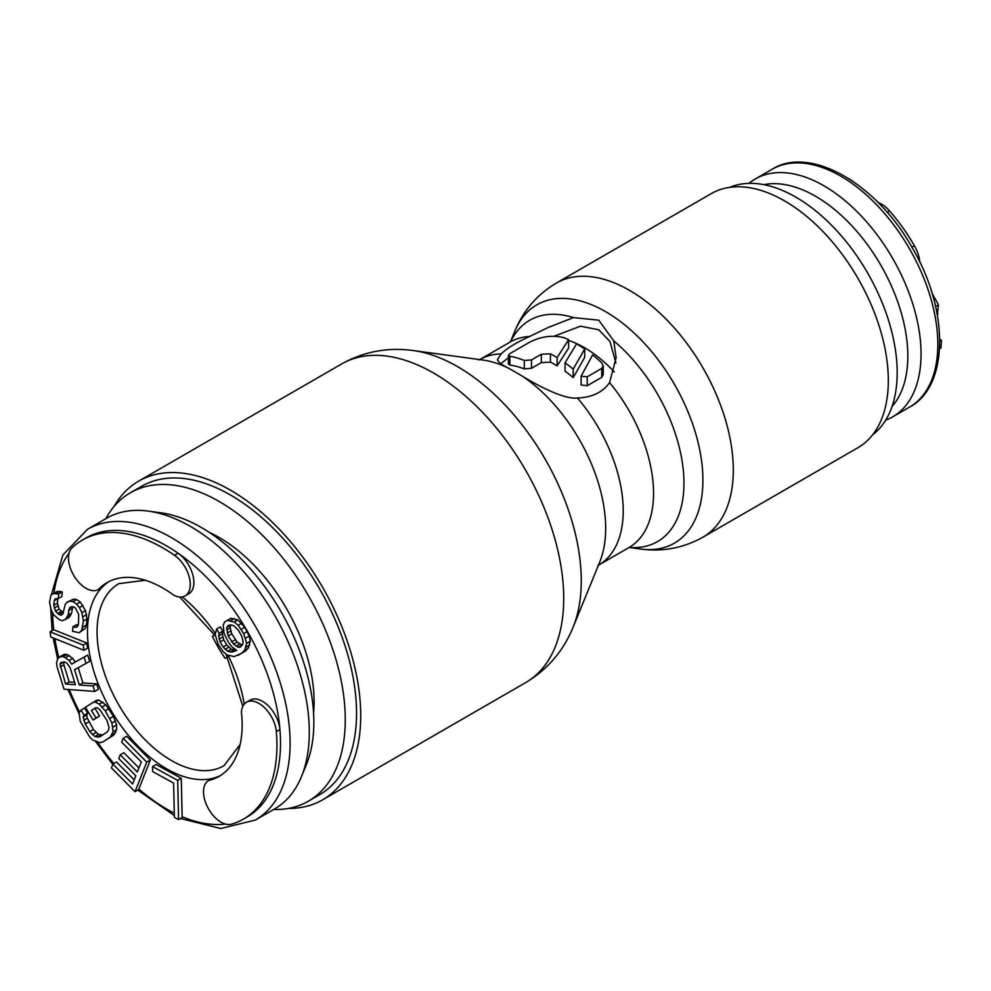 <?xml version="1.0" encoding="UTF-8"?>
<svg xmlns="http://www.w3.org/2000/svg" width="991" height="991" viewBox="0 0 991 991"><rect width="100%" height="100%" fill="white"/><g stroke="black" fill="none" stroke-linecap="round" stroke-linejoin="round"><path stroke-width="1.49" d="M872.6 434.863A143.286 82.724 -120 0 0 897.189 372.653A143.286 82.724 60 0 0 838.064 232.142A143.286 82.724 60 0 0 729.698 187.361M939.629 348.696L940.967 347.915L941.45 340.334L939.827 341.263M939.802 339.244L941.45 340.334M931.949 292.902L938.44 304.894L937.325 314.828M848.643 178.516L853.016 181.39M878.014 202.437A26.447 15.274 60 0 1 889.571 210.947A130.564 75.39 60 0 1 914.396 245.718A26.447 15.274 60 0 1 919.797 262.12M763.912 184.673A130.502 75.341 60 0 1 880.788 265.13A130.502 75.341 60 0 1 892.024 406.57M885.681 420.172A137.353 79.305 -120 0 0 892.606 416.901A137.353 79.305 60 0 0 892.606 258.304A137.353 79.305 60 0 0 755.253 178.999L755.253 178.999A137.353 79.305 -120 0 0 748.961 183.372M892.606 416.901L909.391 407.214A137.353 79.305 60 0 0 909.391 248.617A137.353 79.305 60 0 0 772.039 169.312L772.039 169.312C809.362 145.528 875.598 182.505 911.621 246.722C949.712 310.171 948.87 386.688 909.391 407.214L892.606 416.901M755.253 178.999L772.039 169.312L755.253 178.999M313.577 712.925A133.971 77.348 60 0 0 314.097 701.69A133.971 77.348 -120 0 0 209.374 532.452M105.764 518.739A178.046 102.804 -120 0 1 130.341 492.8A178.046 102.804 -120 0 1 267.545 540.504A178.046 102.804 -120 0 1 345.264 719.689A178.046 102.804 60 0 1 308.399 801.186A178.046 102.804 60 0 1 273.64 809.511M308.399 801.186L319.659 794.683A178.046 102.804 60 0 0 356.537 713.173A178.046 102.804 -120 0 0 278.818 533.988A178.046 102.804 -120 0 0 141.614 486.296L130.341 492.8M108.886 581.618A111.921 64.613 -120 0 0 101.862 587.527L98.27 589.608A111.921 64.613 60 0 1 107.053 582.609L107.053 582.609A111.921 64.613 60 0 1 173.623 595.108A24.763 14.295 -120 0 0 185.156 595.864L188.761 593.782A24.763 14.295 -120 0 0 192.873 575.09A24.763 14.295 -120 0 0 178.157 553.263A161.087 93.005 60 0 1 279.933 729.562A161.087 93.005 60 0 1 247.155 816.968L243.563 819.037A161.087 93.005 -120 0 0 243.563 819.037A161.087 93.005 -120 0 0 276.34 731.631A24.763 14.295 -120 0 0 264.795 707.97A24.763 14.295 -120 0 0 246.548 702.185A24.763 14.295 -120 0 0 241.432 712.554A111.921 64.613 60 0 1 218.974 776.461L218.974 776.461A111.921 64.613 60 0 1 208.519 780.561A24.763 14.295 -120 0 0 207.862 807.677A24.763 14.295 -120 0 0 231.56 824.165A161.087 93.005 -120 0 0 243.563 819.049L247.155 816.968M101.862 587.527A111.921 64.613 -120 0 0 110.658 709.767A111.921 64.613 -120 0 0 212.111 778.492L208.519 780.561M212.111 778.492A111.921 64.613 -120 0 0 220.745 775.371M250.141 700.104L246.548 702.185L250.141 700.104A24.763 14.295 -120 0 1 268.388 705.902A24.763 14.295 -120 0 1 279.933 729.562L276.34 731.631M188.761 593.782L185.156 595.864A24.763 14.295 -120 0 0 189.269 577.171A24.763 14.295 -120 0 0 174.552 555.332A161.087 93.005 -120 0 0 82.464 540.021L86.068 537.94L82.464 540.021A161.087 93.005 -120 0 0 72.033 547.862A24.763 14.295 -120 0 0 74.461 576.613A24.763 14.295 -120 0 0 98.27 589.608M106.656 518.219L87.468 529.305L106.656 518.219A167.875 96.92 60 0 1 148.241 511.108A167.875 96.92 60 0 1 274.532 615.151A167.875 96.92 60 0 1 301.487 776.548A167.875 96.92 60 0 1 274.532 808.99L255.344 820.065A167.875 96.92 -120 0 0 255.344 820.065A167.875 96.92 60 0 0 255.344 626.225A167.875 96.92 60 0 0 87.468 529.305L62.854 555.059L51.371 594.873M148.241 511.108L161.248 512.88A159.068 91.841 60 0 1 280.911 611.459A159.068 91.841 60 0 1 306.454 764.383L301.487 776.548M86.068 537.94A161.087 93.005 60 0 1 178.157 553.263L174.552 555.332M74.659 682.341L69.184 681.944L63.858 664.812L63.808 661.852M242.299 645.178L237.245 642.118L231.758 633.868L230.259 627.848L230.606 624.937M238.137 655.336L245.235 651.161L248.246 648.213L250.252 641.251L249.261 636.086L244.765 627.241L237.778 619.895L230.779 618.322L224.672 621.902L223.173 625.098L224.164 633.732L228.648 642.577L231.646 646.541L236.638 650.468L232.142 652.016L227.633 651.248L223.136 647.024L220.151 641.895L218.652 635.875L219.16 633.261L216.657 629L215.158 634.513L218.144 644.249L223.136 651.632L227.137 655.001L234.136 656.575L241.643 653.242L244.641 650.294L246.648 643.32L243.662 633.583L238.174 625.346L234.173 621.976L227.174 620.403M235.908 649.885L231.237 649.167L226.741 644.943L223.743 639.814L222.257 633.794L222.752 631.193L220.262 626.919L216.657 629M178.578 819.619L182.171 817.55L181.291 778.282L156.12 764.507L152.527 766.588L152.639 771.605L173.611 783.076L174.379 817.327L178.578 819.619L177.699 780.363L152.527 766.588M135.011 791.685L138.604 789.604L150.335 760.06L126.737 736.276L123.144 738.345L121.645 742.123L141.304 761.943L137.315 772.001L120.27 754.82L118.771 758.598L135.817 775.767L132.571 783.943L112.912 764.123L111.413 767.901L135.011 791.685L146.742 762.129L123.144 738.345M138.926 767.926L123.875 752.751L120.27 754.82M134.194 779.867L116.504 762.054L112.912 764.123M102.878 741.912L113.804 735.037L116.665 729.624L116.579 724.954L113.457 716.382L105.826 704.836L98.803 699.98L96.338 700.414L85.412 707.289L93.067 719.986L96.003 718.066L91.407 710.448L95.322 707.896L97.291 707.772L99.806 709.68L106.929 720.37L109.035 727.258L108.589 729.909L107.139 732.039L99.818 736.833L94.863 736.536L89.822 731.556L85.238 723.938L83.133 717.05L84.086 715.242L81.027 710.163L79.094 712.603L80.234 721.299L89.933 737.391L92.956 740.141L99.918 742.668L102.878 741.912L110.199 737.118L113.073 731.705L111.921 723.009L105.269 710.832L99.211 704.167L95.21 702.062L92.745 702.483M93.067 719.986L99.596 715.998L95.012 708.367L95.78 707.859M102.829 734.864L98.456 734.455L93.427 729.487L87.282 718.153L86.725 714.969L87.679 713.161L84.619 708.082L81.027 710.163M94.752 691.396L93.08 685.983L79.33 685.004L74.56 669.668L86.056 663.437L84.099 657.132L71.575 664.168L69.135 660.464L63.436 656.538L59.138 657.107L57.367 659.622L56.524 663.09L57.267 667.55L64.006 689.191L94.752 691.396L98.357 689.327L96.672 683.914L82.934 682.923L78.19 667.699M86.056 663.437L89.661 661.369L87.691 655.051L75.167 662.087L72.739 658.396L67.029 654.456L64.415 654.271L59.138 657.107M83.913 650.269L87.518 648.201L86.874 643.035L53.712 629.743L50.095 631.812L50.727 636.965L83.913 650.269L83.281 645.116L50.095 631.812M65.307 619.734L68.02 615.138L69.469 608.028L71.104 606.74L73.384 606.703L75.514 608.189L78.698 614.482L78.524 624.107L77.521 626.659L75.167 627.452L72.962 626.721L72.529 631.279L79.218 632.704L81.708 630.4L83.38 620.998L81.906 612.661L79.367 607.632L76.666 604.126L73.111 601.636L70.126 601.178L66.992 602.231L65.282 604.287L62.829 613.937L61.182 615.225L58.977 614.494L55.508 611.249L53.811 605.204L54.257 600.633L55.186 598.849L58.246 598.552L58.692 593.993L53.415 593.559L50.999 595.108L49.55 602.218L51.098 609.799L53.638 614.829L59.249 619.561L62.16 620.787L68.899 617.653L71.612 613.057L72.764 606.715M78.116 625.148L76.567 624.64L72.962 626.721M79.218 632.704L85.313 628.319L86.39 625.011L86.973 618.929L85.511 610.592L80.259 602.045L76.716 599.567L73.718 599.097L66.992 602.231M63.461 612.711L59.101 609.18L57.404 603.123L57.887 598.502M58.246 598.552L61.838 596.483L62.284 591.912L57.02 591.478L53.415 593.559M70.076 667.587L75.403 684.719L65.592 684.025L60.079 664.23L60.823 662.521L64.465 661.901L66.707 662.942L70.076 667.587M63.672 662.149L60.079 664.23M63.858 664.812L60.265 666.881M69.184 681.944L65.592 684.025M227.67 625.866L231.176 624.925L233.678 625.73L238.174 629.966L241.655 635.937L243.154 641.957L242.646 644.571L240.144 647.222L238.15 647.259L233.653 644.187L228.153 635.949L226.666 627.625L229.231 624.962M181.291 778.282L177.699 780.363M150.335 760.06L146.742 762.129M87.679 713.161L84.086 715.242M86.725 714.969L83.133 717.05M87.282 718.153L83.678 720.234M88.831 721.857L85.238 723.938M93.427 729.487L89.822 731.556M95.954 732.547L92.361 734.628M98.456 734.455L94.863 736.536M100.946 735.186L97.353 737.267M95.012 708.367L91.407 710.448M99.596 715.998L96.003 718.066M98.803 699.98L95.21 702.062M102.804 702.086L99.211 704.167M105.826 704.836L102.222 706.917M108.861 708.751L105.269 710.832M113.457 716.382L109.852 718.45M115.513 720.928L111.921 723.009M116.579 724.954L112.986 727.035M116.665 729.624L113.073 731.705M115.736 732.597L112.132 734.678M113.804 735.037L110.199 737.118M64.415 654.271L60.823 656.339M67.029 654.456L63.436 656.538M69.283 655.497L65.679 657.578M72.739 658.396L69.135 660.464M75.167 662.087L71.575 664.168M87.691 655.051L84.099 657.132M82.934 682.923L79.33 685.004M96.672 683.914L93.08 685.983M86.874 643.035L83.281 645.116M62.284 591.912L58.692 593.993M57.85 598.564L54.257 600.633M57.404 603.123L53.811 605.204M57.899 605.897L54.307 607.979M59.101 609.18L55.508 611.249M61.157 611.435L57.565 613.503M62.582 612.426L58.977 614.494M73.718 599.097L70.126 601.178M76.716 599.567L73.111 601.636M80.259 602.045L76.666 604.126M82.959 605.563L79.367 607.632M85.511 610.592L81.906 612.661M86.638 614.631L83.033 616.699M86.973 618.929L83.38 620.998M86.39 625.011L82.786 627.092M85.313 628.319L81.708 630.4M77.818 625.916L75.167 627.452M71.711 606.727L69.469 608.028M72.058 608.499L68.466 610.567M71.612 613.057L68.02 615.138M70.609 615.609L67.016 617.678M60.079 591.181L56.487 593.262M234.272 618.533L230.68 620.614M237.778 619.895L234.173 621.976M241.767 623.265L238.174 625.346M244.765 627.241L241.172 629.322M247.267 631.515L243.662 633.583M249.261 636.086L245.657 638.154M250.252 641.251L246.648 643.32M249.744 645.005L246.152 647.086M248.246 648.213L244.641 650.294M245.235 651.161L241.643 653.242M222.752 631.193L219.16 633.261M222.257 633.794L218.652 635.875M222.752 636.953L219.147 639.034M223.743 639.814L220.151 641.895M226.741 644.943L223.136 647.024M228.735 647.21L225.143 649.278M231.237 649.167L227.633 651.248M233.727 649.972L230.135 652.053M235.734 649.935L232.142 652.016M230.271 625.544L226.666 627.625M230.259 627.848L226.666 629.929M230.754 631.007L227.162 633.088M231.758 633.868L228.153 635.949M235.251 639.852L231.646 641.933M237.245 642.118L233.653 644.187M239.748 644.076L236.143 646.157M241.742 645.191L238.15 647.259M227.472 656.996L225.106 658.371A105.133 60.699 60 0 1 212.384 636.346L214.762 634.971L212.384 636.346M573.132 627.117L599.704 562.108A127.789 73.78 -120 0 0 605.662 528.352A127.789 73.78 -120 0 0 521.638 375.725C532.985 382.774 563.086 399.856 577.419 397.986C591.924 397.49 602.639 392.362 609.576 382.613L616.129 357.776L613.739 340.854L598.75 320.192L573.455 317.591L548.481 327.364L529.665 336.482C516.299 342.514 506.797 348.337 501.136 353.948L497.432 359.683C498.312 362.161 502.152 365.072 508.953 368.404A127.789 73.78 -120 0 0 483.063 360.055L413.47 350.579A174.899 100.983 60 0 1 581.271 580.8A174.899 100.983 60 0 1 573.132 627.117C563.433 650.951 547.602 669.47 525.614 682.638A183.992 106.223 60 0 0 563.718 598.353A183.992 106.223 60 0 0 483.385 413.235A183.992 106.223 60 0 0 341.622 363.957L138.653 481.155A183.992 106.223 -120 0 0 114.027 506.562M615.907 363.003L609.961 341.511L598.75 329.78L580.466 326.188L554.737 335.974M521.638 375.725L508.953 368.404M288.319 808.445A183.992 106.223 60 0 0 322.632 799.824A183.992 106.223 60 0 0 360.736 715.601A183.992 106.223 -120 0 0 280.428 530.445A183.992 106.223 -120 0 0 138.653 481.155M888.32 380.544A146.68 84.681 -120 0 0 824.289 232.935A146.68 84.681 -120 0 0 711.265 193.629L556.248 283.129A146.68 84.681 60 0 1 669.259 322.409A146.68 84.681 60 0 1 733.303 469.994A146.68 84.681 60 0 1 702.929 537.184L857.946 447.684A146.68 84.681 60 0 0 888.32 380.544M500.876 363.647L508.408 357.714M614.346 371.959A108.527 62.656 -120 0 0 568.623 340.421M508.408 355.224L508.408 364.155L509.894 365.06A108.527 62.656 -120 0 1 524.289 368.887L531.486 368.293L541.321 362.619L550.426 362.149A108.527 62.656 -120 0 1 557.115 365.877L568.623 348.052L568.623 339.702A118.697 68.528 -120 0 0 563.854 337.634C551.491 334.735 539.5 336.606 527.881 343.22L509.894 353.614L508.408 355.224L509.894 356.24A118.697 68.528 60 0 1 524.289 360.476L531.486 359.931L541.321 354.258L550.426 353.824A118.697 68.528 60 0 1 557.115 357.565L568.623 339.702M565.043 362.817L565.043 371.191A108.527 62.656 -120 0 1 573.182 377.645L584.702 357.355L584.702 348.993A118.697 68.528 -120 0 0 576.564 343.852L565.043 362.817A118.697 68.528 60 0 1 573.182 369.123L584.702 348.993M603.234 365.902L603.234 374.759L601.748 377.311L587.229 385.697L587.229 376.803L601.748 368.417L603.234 365.902L601.748 362.855A118.697 68.528 -120 0 0 592.63 354.914L581.11 376.221L587.229 376.803M581.11 376.221L581.11 385.004L587.229 385.697M557.115 365.877L557.115 357.565M573.182 377.645L573.182 369.123M911.881 247.18L914.396 245.718M887.168 212.334L889.571 210.947M937.238 314.395L938.006 313.949M935.615 306.529L938.44 304.894M182.158 816.733A161.087 93.005 -120 0 0 225.465 824.054M138.851 788.997A161.087 93.005 -120 0 0 174.28 813.115M97.663 742.346A161.087 93.005 -120 0 0 113.866 763.578M69.271 689.575A161.087 93.005 -120 0 0 79.553 712.021M54.889 638.638A161.087 93.005 -120 0 0 58.779 657.603M52.709 612.983A161.087 93.005 -120 0 0 53.712 629.743M69.085 553.189A161.087 93.005 -120 0 0 53.91 593.275M182.233 596.892A111.921 64.613 60 0 1 215.295 633.509M228.066 655.373A111.921 64.613 60 0 1 244.195 704.205M145.33 580.255L118.846 583.637A105.133 60.699 -120 0 0 118.846 705.035A105.133 60.699 -120 0 0 223.978 765.733L240.144 744.489M501.136 353.948A118.697 68.528 -120 0 0 479.929 359.498L478.901 359.944M609.576 382.613A118.697 68.528 60 0 1 653.552 493.283A118.697 68.528 60 0 1 628.963 547.577L598.626 565.093A118.697 68.528 -120 0 0 623.215 510.799A118.697 68.528 -120 0 0 577.419 397.986M573.455 317.591A127.789 73.78 -120 0 0 510.588 341.784M511.17 341.325L510.266 341.982A118.697 68.528 60 0 1 529.665 336.482M629.31 547.404A127.789 73.78 -120 0 0 683.963 483.15A127.789 73.78 -120 0 0 613.739 340.854M556.248 283.129C537.035 294.612 523.186 310.716 514.713 331.44A137.588 79.441 60 0 1 623.24 323.698A137.588 79.441 60 0 1 702.904 480.127A137.588 79.441 60 0 1 640.322 548.989C662.508 552.024 683.381 548.085 702.929 537.184M550.426 362.149L550.426 353.824M541.321 362.619L541.321 354.258M531.486 368.293L531.486 359.931M524.289 368.887L524.289 360.476M509.894 365.06L509.894 356.24M601.748 377.311L601.748 368.417M274.532 808.99L255.344 820.077L220.708 828.513L180.473 818.529M50.714 608.437L52.102 630.648M53.155 637.944L57.689 659.164M67.834 689.476L79.107 713.879M95.582 741.528L112.801 764.395M137.761 790.087L174.342 815.543M179.693 596.991L215.443 635.999M225.998 654.048L242.845 706.36M413.47 350.579C387.976 347.048 364.031 351.508 341.622 363.957M322.632 799.824L525.614 682.638M510.452 341.87L514.713 331.44M629.161 547.478L640.322 548.989M629.991 547.131L628.963 547.577M479.929 359.498L510.266 341.982M598.626 565.093L597.734 565.762"/></g></svg>
